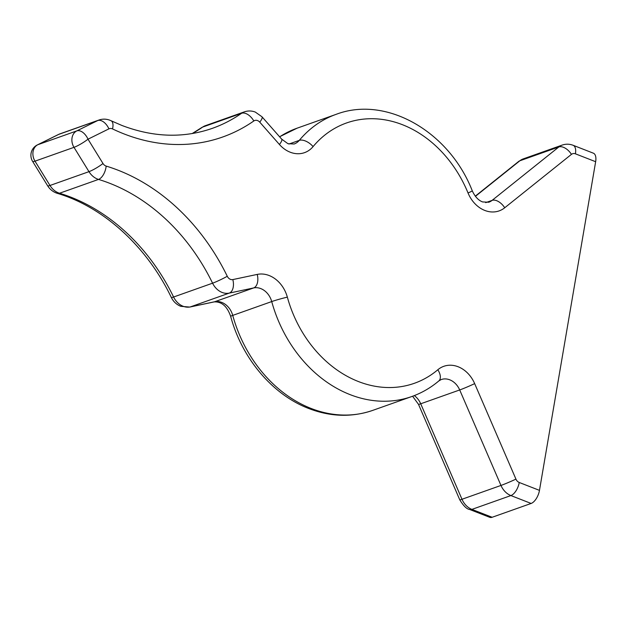 <?xml version="1.0" encoding="UTF-8"?>
<svg xmlns="http://www.w3.org/2000/svg" width="627" height="627" viewBox="0 0 627 627"><rect width="100%" height="100%" fill="white"/><g stroke="black" fill="none" stroke-linecap="round" stroke-linejoin="round"><path stroke-width="0.94" d="M531.132 503.45L492.14 517.275A11.615 5.659 111.3 0 1 489.765 517.322L469.537 509.437A11.615 5.659 111.3 0 0 471.912 509.39L510.903 495.565A17.431 14.029 -109.5 0 1 500.973 485.439L459.701 389.955A17.431 14.029 70.5 0 0 449.778 379.829A17.431 14.029 70.5 0 0 441.189 379.562L438.822 380.942A11.615 6.599 49.8 0 0 437.818 369.765A29.046 23.379 -109.5 0 1 474.663 383.622L515.935 479.114A5.808 4.679 70.5 0 0 519.242 482.484L539.471 490.369A11.615 5.659 111.3 0 1 531.132 503.45L510.903 495.565A11.615 5.659 111.3 0 0 519.242 482.484M595.65 161.703L575.421 153.827A11.615 5.659 -68.7 0 0 573.141 145.299L593.369 153.184A11.615 5.659 111.3 0 1 595.65 161.703L539.471 490.369M58.28 134.57L59.957 133.857A17.431 14.029 70.5 0 0 58.719 134.382L37.808 144.719A11.615 6.866 -116.3 0 0 37.369 144.908A11.615 11.615 0 0 0 32.628 161.413L47.613 185.733A11.615 1.779 148.4 0 0 49.988 185.482L88.979 171.657L73.994 147.337A11.615 9.35 -109.5 0 1 72.05 137.815A11.615 9.35 -109.5 0 1 76.8 130.894L97.71 120.556A17.431 14.029 -109.5 0 1 98.948 120.031C102.616 118.785 106.269 118.856 109.905 120.243L111.05 120.745A11.615 5.361 -64.4 0 1 112.531 128.919A5.808 4.679 70.5 0 0 112.186 128.77A5.808 4.679 70.5 0 0 108.918 128.856A11.615 6.866 -116.3 0 0 97.71 120.556L58.719 134.382A11.615 6.866 -116.3 0 0 58.28 134.57L37.369 144.908M108.918 128.856L88.007 139.194A11.615 6.866 -116.3 0 0 76.8 130.894L37.808 144.719A11.615 9.35 70.5 0 0 33.066 151.64A11.615 9.35 70.5 0 0 35.002 161.163A11.615 1.779 148.4 0 1 32.628 161.413M102.993 163.514L88.007 139.194A11.615 1.779 148.4 0 1 73.994 147.337L35.002 161.163L49.988 185.482A17.431 14.029 70.5 0 0 58.499 192.889A17.431 14.029 70.5 0 0 59.534 193.241A11.615 5.933 106.8 0 1 57.323 193.351C103.22 206.855 146.781 246.301 171.336 297.48A11.615 0.956 154.1 0 0 173.593 297.01L212.577 283.185A188.178 151.468 70.5 0 0 109.709 183.288A188.178 151.468 70.5 0 0 98.525 179.416A17.431 14.029 -109.5 0 1 97.491 179.063A17.431 14.029 -109.5 0 1 88.979 171.657A11.615 1.779 148.4 0 0 102.993 163.514A5.808 4.679 70.5 0 0 105.83 165.983A5.808 4.679 70.5 0 0 106.175 166.1A11.615 5.933 106.8 0 1 98.525 179.416L59.534 193.241A188.178 151.468 -109.5 0 1 70.718 197.113A188.178 151.468 -109.5 0 1 173.593 297.01A17.431 14.029 70.5 0 0 183.115 306.266A17.431 14.029 70.5 0 0 190.271 306.932A11.615 6.858 78 0 1 189.754 307.073L214.136 301.908C221.66 301.493 227.162 306.305 230.658 316.345A11.615 0.619 164.6 0 1 232.735 315.397L271.718 301.571A17.431 14.029 70.5 0 0 260.793 288.6A17.431 14.029 70.5 0 0 253.645 287.934L229.255 293.107A17.431 14.029 -109.5 0 1 222.107 292.441A17.431 14.029 -109.5 0 1 212.577 283.185A11.615 0.956 154.1 0 0 227.272 276.272A5.808 4.679 70.5 0 0 230.446 279.36A5.808 4.679 70.5 0 0 232.829 279.579A11.615 6.858 78 0 1 229.255 293.107L190.271 306.932L214.653 301.759L253.645 287.934A11.615 6.858 78 0 0 257.219 274.414A29.046 23.379 -109.5 0 1 287.346 297.135A113.479 91.338 70.5 0 0 358.495 381.569A113.479 91.338 70.5 0 0 437.818 369.765M214.136 301.908A11.615 6.858 78 0 0 214.653 301.759A17.431 14.029 -109.5 0 1 221.801 302.426A17.431 14.029 -109.5 0 1 232.735 315.397A125.102 100.688 70.5 0 0 311.164 408.475A125.102 100.688 70.5 0 0 372.806 410.356L411.798 396.53A125.102 100.688 -109.5 0 1 350.156 394.649A125.102 100.688 -109.5 0 1 271.718 301.571A11.615 0.619 164.6 0 1 287.346 297.135M111.05 120.745L121.959 125.478C153.372 137.407 183.492 138.363 212.302 128.363A188.178 151.468 70.5 0 0 241.622 113.26A17.431 14.029 -109.5 0 1 244.342 111.865C248.018 110.618 251.67 110.689 255.307 112.076L261.961 116.763L281.641 139.1A11.615 3.072 -41.4 0 1 279.423 144.484L259.743 122.14A5.808 4.679 70.5 0 0 257.587 120.596A5.808 4.679 70.5 0 0 253.817 120.972A199.801 160.818 -109.5 0 1 124.24 133.998A199.801 160.818 -109.5 0 1 112.531 128.919M253.817 120.972A11.615 6.732 -124.9 0 0 241.622 113.26L202.639 127.085A188.178 151.468 -109.5 0 1 192.371 133.527M281.641 139.1L287.934 143.693L294.141 144.006A17.431 14.029 70.5 0 0 299.275 140.377A125.102 100.688 -109.5 0 1 336.111 114.349L297.12 128.174A125.102 100.688 70.5 0 0 279.65 136.843M575.421 153.827A5.808 4.679 70.5 0 0 571.448 154.36L504.719 207.772A29.046 23.379 -109.5 0 1 484.836 210.453A29.046 23.379 -109.5 0 1 468.032 192.975A113.479 91.338 70.5 0 0 313.077 146.608A29.046 23.379 -109.5 0 1 290.215 152.212A29.046 23.379 -109.5 0 1 279.423 144.484M313.077 146.608A11.615 6.223 -140.2 0 0 299.275 140.377L288.953 144.038M468.032 192.975A11.615 0.423 -22.3 0 0 472.288 190.867C474.952 196.643 478.377 200.326 482.555 201.925L488.762 202.239A17.431 14.029 70.5 0 0 492.109 200.374L558.829 146.961A17.431 14.029 -109.5 0 1 562.176 145.088L523.184 158.913A17.431 14.029 70.5 0 0 519.846 160.786L558.829 146.961A11.615 6.638 -128.7 0 1 571.448 154.36M504.719 207.772A11.615 6.638 -128.7 0 0 492.109 200.374L485.69 202.646M201.682 127.571L205.35 125.69A17.431 14.029 70.5 0 0 202.639 127.085A11.615 6.732 -124.9 0 0 201.682 127.571L192.199 133.551M414.306 395.59A17.431 14.029 -109.5 0 1 420.717 403.78L461.989 499.264A17.431 14.029 70.5 0 0 471.912 509.39L492.14 517.275M474.663 383.622A11.615 0.572 156.6 0 1 459.701 389.955L420.717 403.78A11.615 0.572 156.6 0 1 418.507 404.36L459.779 499.852A11.615 0.572 156.6 0 0 461.989 499.264L500.973 485.439A11.615 0.572 156.6 0 0 515.935 479.114M523.184 158.913L518.694 161.421A11.615 6.638 -128.7 0 1 519.846 160.786L475.438 196.337M106.175 166.1A199.801 160.818 -109.5 0 1 227.272 276.272M232.829 279.579L257.219 274.414M259.743 122.14A11.615 3.072 -41.4 0 0 261.961 116.763M411.798 396.53C421.673 393.011 430.678 387.815 438.822 380.942M372.806 410.356C351.959 417.488 330.617 416.877 308.79 408.522C272.463 394.704 241.889 358.252 230.658 316.345M171.336 297.48C173.381 301.626 176.516 304.565 180.741 306.313L189.754 307.073M47.613 185.733C49.682 189.072 52.519 191.47 56.124 192.936L57.323 193.351M59.957 133.857L98.948 120.031M205.35 125.69L244.342 111.865M518.694 161.421L475.297 196.157M279.579 136.757L297.12 128.174M418.507 404.36L412.597 396.24M459.779 499.852C463.463 505.887 466.715 509.085 469.537 509.437M573.141 145.299C569.504 143.912 565.852 143.842 562.176 145.088M472.288 190.867C449.402 131.835 386.459 95.139 336.111 114.349"/></g></svg>
